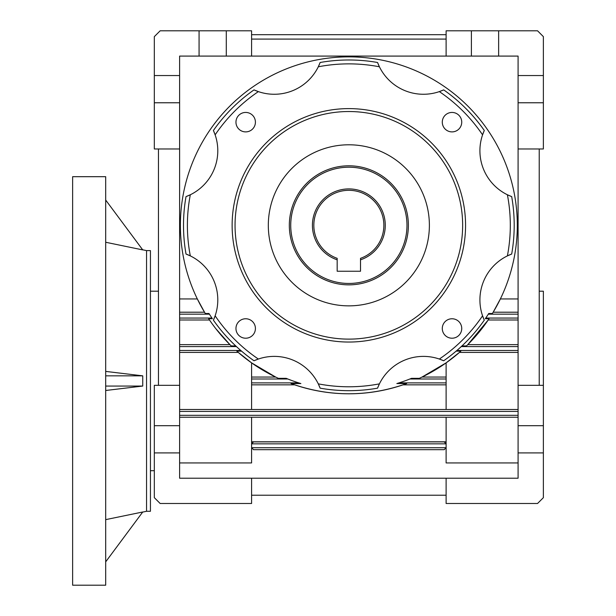 <?xml version="1.0" encoding="UTF-8"?>
<svg xmlns="http://www.w3.org/2000/svg" width="616" height="616" viewBox="0 0 616 616"><rect width="100%" height="100%" fill="white"/><g stroke="black" fill="none" stroke-linecap="round" stroke-linejoin="round"><path stroke-width="0.92" d="M146.546 511.28L146.546 250.612L150.435 250.612L150.435 511.28L146.546 511.28L142.65 512.104M105.69 242.257L142.743 249.904L105.69 200.038M105.69 371.402L142.743 375.845L105.69 375.845M105.69 390.49L142.743 386.055L142.743 375.845M72.626 380.95L72.626 585.2L105.69 585.2L105.69 176.692L72.626 176.692L72.626 380.95M105.69 519.635L142.743 511.988L105.69 561.854M142.743 386.055L105.69 386.055M348.849 283.452A58.127 58.127 0 0 1 290.729 225.325A58.127 58.127 0 0 1 348.849 167.206A58.127 58.127 0 0 1 406.976 225.325A58.127 58.127 0 0 1 348.849 283.452M385.27 225.325A36.413 36.413 0 0 0 348.849 188.912A36.413 36.413 0 0 0 337.175 259.821L337.175 258.335A35.012 35.012 0 0 1 348.849 190.313A35.012 35.012 0 0 1 360.522 258.335L360.522 259.821A36.413 36.413 0 0 0 385.27 225.325M337.175 259.821L337.175 271.233L360.522 271.233L360.522 259.821M461.738 122.161A9.725 9.725 0 0 0 452.013 112.435A9.725 9.725 0 0 0 442.288 122.161A9.725 9.725 0 0 0 452.013 131.893A9.725 9.725 0 0 0 461.738 122.161M255.417 122.161A9.725 9.725 0 0 0 245.684 112.435A9.725 9.725 0 0 0 235.959 122.161A9.725 9.725 0 0 0 245.684 131.893A9.725 9.725 0 0 0 255.417 122.161M255.417 328.49A9.725 9.725 0 0 0 245.684 318.765A9.725 9.725 0 0 0 235.959 328.49A9.725 9.725 0 0 0 245.684 338.215A9.725 9.725 0 0 0 255.417 328.49M461.738 328.49A9.725 9.725 0 0 0 452.013 318.765A9.725 9.725 0 0 0 442.288 328.49A9.725 9.725 0 0 0 452.013 338.215A9.725 9.725 0 0 0 461.738 328.49M348.849 165.804A59.529 59.529 0 0 0 289.327 225.325A59.529 59.529 0 0 0 348.849 284.854A59.529 59.529 0 0 0 408.377 225.325A59.529 59.529 0 0 0 348.849 165.804M348.849 144.791A80.534 80.534 0 0 0 268.314 225.325A80.534 80.534 0 0 0 348.849 305.859A80.534 80.534 0 0 0 429.383 225.325A80.534 80.534 0 0 0 348.849 144.791M348.849 111.527A113.798 113.798 0 0 0 235.05 225.325A113.798 113.798 0 0 0 348.849 339.123A113.798 113.798 0 0 0 462.647 225.325A113.798 113.798 0 0 0 348.849 111.527M348.849 108.609A116.717 116.717 0 0 0 232.132 225.325A116.717 116.717 0 0 0 348.849 342.042A116.717 116.717 0 0 0 465.565 225.325A116.717 116.717 0 0 0 348.849 108.609M498.637 30.8L446.115 30.8L446.115 56.087L498.637 56.087L498.637 30.8L537.545 30.8L543.374 36.637L543.374 75.545L518.087 75.545L518.087 102.772L543.374 102.772L543.374 148.972L518.087 148.972L518.087 102.772M543.374 75.545L543.374 102.772M539.231 291.199L543.374 291.199L543.374 385.323L518.087 385.323L518.087 425.687L543.374 425.687L543.374 385.323M251.59 409.478L251.59 362.87L238.276 352.414L179.61 352.414M179.61 318.048L211.95 318.048A165.35 165.35 0 0 1 209.394 314.16A165.35 165.35 0 0 1 208.97 313.498L205.305 313.498A168.461 168.461 0 0 1 348.849 56.864A168.461 168.461 0 0 1 492.392 313.498L488.727 313.498A165.35 165.35 0 0 1 488.311 314.16L488.727 313.498M179.61 312.212L204.527 312.212L197.336 298.952L179.61 298.952M320.135 62.493A48.995 48.995 0 0 1 318.287 66.79L320.135 62.493A165.35 165.35 0 0 1 377.562 62.493L379.418 66.79A48.995 48.995 0 0 1 377.562 62.493M377.562 388.165A48.995 48.995 0 0 1 379.418 383.86A161.454 161.454 0 0 1 318.287 383.86L320.135 388.165A165.35 165.35 0 0 0 377.562 388.165L379.418 383.86A48.995 48.995 0 0 1 439.339 359.043A161.454 161.454 0 0 0 482.567 315.815A48.995 48.995 0 0 0 484.292 320.166L482.567 315.815A48.995 48.995 0 0 1 507.392 255.894A161.454 161.454 0 0 0 507.392 194.764A48.995 48.995 0 0 0 511.688 196.612L507.392 194.764A48.995 48.995 0 0 1 482.567 134.835L484.292 130.484A165.35 165.35 0 0 0 443.689 89.882L439.339 91.615A161.454 161.454 0 0 1 482.567 134.835A48.995 48.995 0 0 1 484.292 130.484M254.008 89.882A48.995 48.995 0 0 0 258.358 91.615L254.008 89.882A165.35 165.35 0 0 0 213.405 130.484L215.138 134.835A161.454 161.454 0 0 1 258.358 91.615A48.995 48.995 0 0 0 318.287 66.79A161.454 161.454 0 0 1 379.418 66.79A48.995 48.995 0 0 0 443.689 89.882M154.323 452.922L154.323 497.666L160.16 503.495L251.59 503.495L251.59 478.208L179.61 478.208L179.61 452.922L154.323 452.922L154.323 385.323L179.61 385.323L179.61 148.972L154.323 148.972L154.323 102.772L179.61 102.772L179.61 56.087L199.068 56.087L199.068 30.8L160.16 30.8L154.323 36.637L154.323 75.545L179.61 75.545M199.068 56.087L226.295 56.087L226.295 30.8L199.068 30.8M226.295 56.087L251.59 56.087L251.59 30.8L226.295 30.8M498.637 56.087L518.087 56.087L518.087 75.545M213.405 130.484A48.995 48.995 0 0 1 190.313 194.764L186.017 196.612A165.35 165.35 0 0 0 186.017 254.038L190.313 255.894A161.454 161.454 0 0 1 190.313 194.764A48.995 48.995 0 0 1 186.017 196.612M186.017 254.038A48.995 48.995 0 0 1 215.138 315.815L213.405 320.166A165.35 165.35 0 0 0 254.008 360.768L258.358 359.043A161.454 161.454 0 0 1 215.138 315.815A48.995 48.995 0 0 1 213.405 320.166M254.008 360.768A48.995 48.995 0 0 1 320.135 388.165M543.374 452.922L518.087 452.922L518.087 478.208L446.115 478.208L446.115 503.495L537.545 503.495L543.374 497.666L543.374 425.687M179.61 385.323L179.61 452.922M179.61 102.772L179.61 148.972M179.61 425.687L154.323 425.687M518.087 452.922L518.087 425.687M446.115 417.255L446.115 443.843L251.59 443.843L251.59 417.255M518.087 417.255L179.61 417.255M446.115 441.803L251.59 441.803M253.453 441.903A1.948 1.948 0 0 1 253.53 441.895L251.59 443.843A1.948 1.948 0 0 1 251.59 443.766M253.53 441.895L444.167 441.895A1.948 1.948 0 0 1 444.252 441.903M446.115 443.766A1.948 1.948 0 0 1 446.115 443.843L444.167 441.895M158.466 148.972L158.466 385.323M539.231 385.323L539.231 148.972M251.59 495.21L446.115 495.21M518.087 148.972L518.087 385.323M446.115 478.208L251.59 478.208M446.115 39.085L251.59 39.085M446.115 447.817A1.948 1.948 0 0 0 446.115 447.732L444.167 449.68A1.948 1.948 0 0 0 444.252 449.68M253.453 449.68A1.948 1.948 0 0 0 253.53 449.68L251.59 447.732A1.948 1.948 0 0 0 251.59 447.817M444.167 449.68L253.53 449.68M471.402 56.087L471.402 30.8M446.115 379.002L409.871 379.002L411.519 378.34A165.35 165.35 0 0 1 398.976 382.89L446.115 382.89M251.59 382.89L298.721 382.89A165.35 165.35 0 0 1 286.186 378.34L287.834 379.002L251.59 379.002M443.689 360.768A48.995 48.995 0 0 0 439.339 359.043L443.689 360.768A165.35 165.35 0 0 0 484.292 320.166M511.688 254.038A48.995 48.995 0 0 0 507.392 255.894L511.688 254.038A165.35 165.35 0 0 0 511.688 196.612M397.451 383.368A165.35 165.35 0 0 1 396.843 383.56L398.976 382.89M396.843 383.56L406.66 383.56A168.461 168.461 0 0 1 291.037 383.56L300.862 383.56A165.35 165.35 0 0 1 300.254 383.368M446.115 384.838L403.026 384.838C366.859 396.758 330.738 396.758 294.679 384.838L251.59 384.838M298.721 382.89L300.862 383.56M211.95 318.048L212.405 318.711A165.35 165.35 0 0 1 212.312 318.58M208.97 313.498L209.394 314.16L179.61 314.16M485.393 318.58A165.35 165.35 0 0 1 485.3 318.711L485.755 318.048L518.087 318.048M518.087 314.16L488.311 314.16A165.35 165.35 0 0 1 485.755 318.048M518.087 352.414L459.428 352.414L446.115 362.87L422.037 377.054L446.115 377.054M251.59 362.87L275.66 377.054L251.59 377.054M241.557 351.135L236.821 351.135A168.461 168.461 0 0 0 278.378 378.34L286.186 378.34M411.519 378.34L419.319 378.34A168.461 168.461 0 0 0 460.883 351.135L456.14 351.135M212.405 318.711L208.647 318.711A168.461 168.461 0 0 0 231.223 345.915L235.728 345.915M461.977 345.915L466.481 345.915A168.461 168.461 0 0 0 489.058 318.711L485.3 318.711M518.087 319.997L488.195 319.997L467.783 344.637L518.087 344.637M446.115 362.87L446.115 409.478M179.61 409.478L518.087 409.478M179.61 344.637L229.922 344.637L215.754 328.59M518.087 298.952L500.369 298.952L493.17 312.212L518.087 312.212M251.59 34.688L446.115 34.688M179.61 462.939L251.59 462.939L251.59 447.732L446.115 447.732L446.115 462.939L518.087 462.939M209.509 319.997L179.61 319.997M251.59 56.087L446.115 56.087M251.59 443.843L251.59 447.732M446.115 447.732L446.115 443.843M154.323 102.772L154.323 75.545M518.087 346.585L461.268 346.585M456.918 350.473L518.087 350.473M518.087 411.426L179.61 411.426M179.61 415.315L518.087 415.315M236.436 346.585L179.61 346.585M179.61 350.473L240.787 350.473M146.546 250.612L142.65 249.788M154.323 470.701L150.435 470.701M158.466 291.199L150.435 291.199"/></g></svg>

